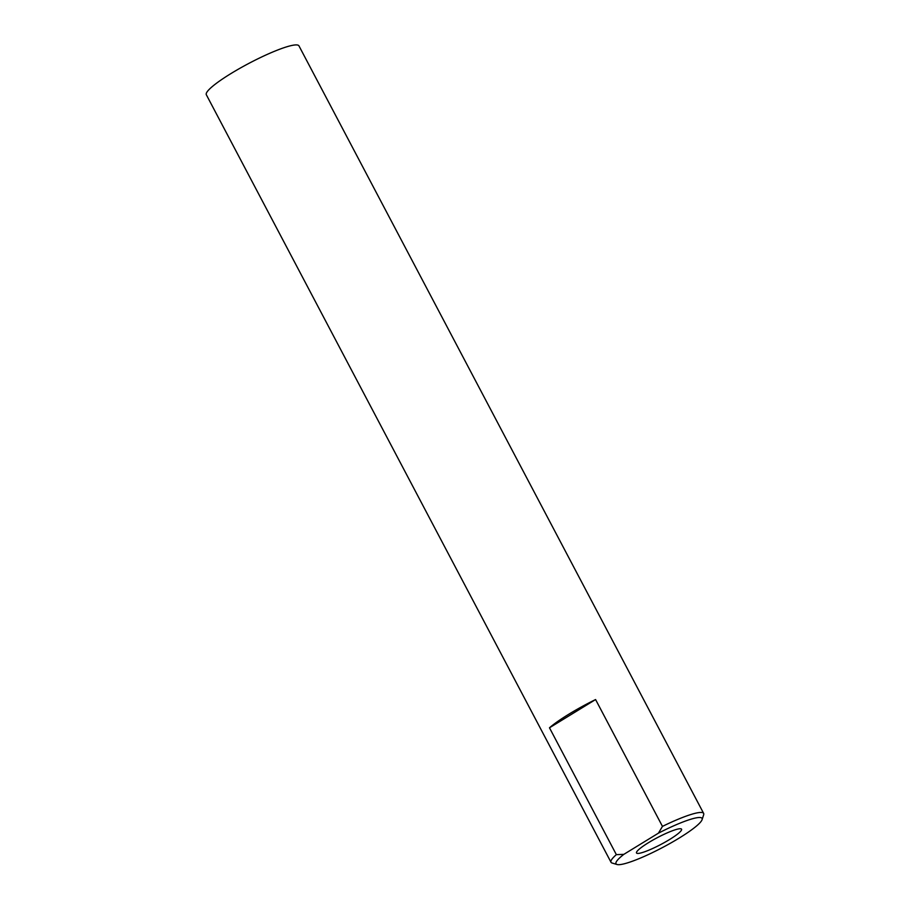 <?xml version="1.0" encoding="UTF-8"?>
<svg xmlns="http://www.w3.org/2000/svg" width="910" height="910" viewBox="0 0 910 910"><rect width="100%" height="100%" fill="white"/><g stroke="black" fill="none" stroke-linecap="round" stroke-linejoin="round"><path stroke-width="1.36" d="M679.144 838.099A48.639 7.314 152.2 0 0 702.088 819.66A48.639 7.314 152.2 0 0 658.431 833.162L623.816 854.365A48.639 7.314 152.2 0 0 617.037 864.5A48.639 7.314 152.2 0 0 679.144 838.099M658.431 833.162L662.457 826.394A52.359 7.871 -27.8 0 1 703.646 813.415A52.359 7.871 -27.8 0 1 703.669 814.768L702.088 819.66M617.037 864.5L612.111 863.033A52.359 7.871 -27.8 0 1 611.008 862.259A52.359 7.871 -27.8 0 1 616.354 854.638L549.481 727.795A52.359 7.871 -27.8 0 1 568.807 714.225A52.359 7.871 -27.8 0 1 595.584 699.551L662.457 826.394M611.008 862.259L206.331 94.731A52.359 7.871 -27.8 0 1 231.015 73.528A52.359 7.871 -27.8 0 1 298.969 45.887L703.646 813.415M648.511 842.66A25.48 3.833 -27.8 0 1 681.579 829.215A25.48 3.833 -27.8 0 1 669.567 839.52A25.48 3.833 -27.8 0 1 636.511 852.977A25.48 3.833 -27.8 0 1 648.511 842.66M623.816 854.365L616.354 854.638M549.481 727.795L595.584 699.551"/></g></svg>
